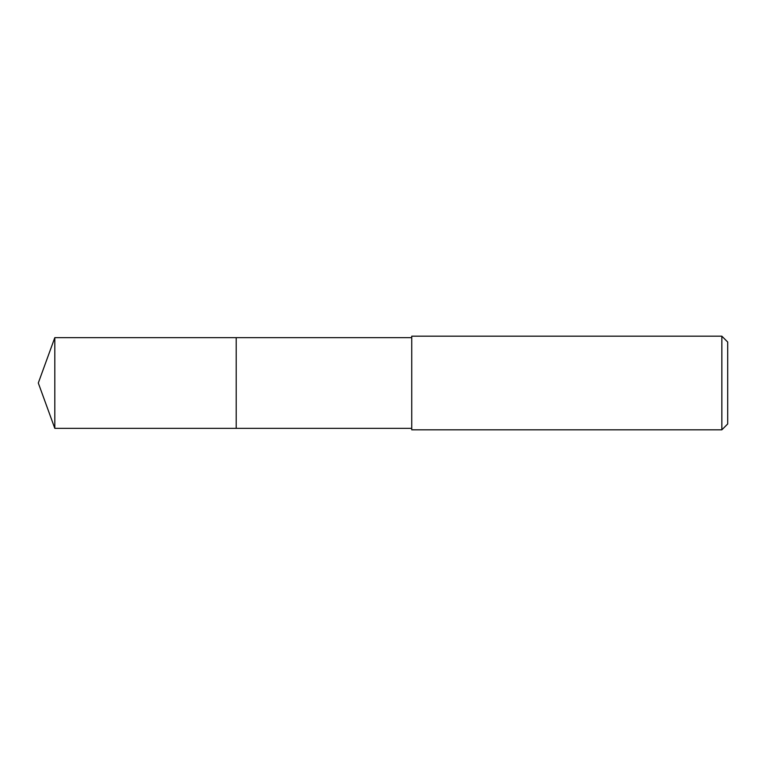 <?xml version="1.0" encoding="UTF-8"?>
<svg xmlns="http://www.w3.org/2000/svg" width="766" height="766" viewBox="0 0 766 766"><rect width="100%" height="100%" fill="white"/><g stroke="black" fill="none" stroke-linecap="round" stroke-linejoin="round"><path stroke-width="1.15" d="M411.735 337.653L54.807 337.653L54.807 428.347L236.196 428.347L236.196 337.653L236.196 428.347L411.735 428.347M54.807 428.347L38.3 383L54.807 337.653M411.735 336.188L411.735 429.812L721.85 429.812L721.85 336.188L411.735 336.188M721.85 336.188L727.7 342.038L727.7 423.962L721.85 429.812"/></g></svg>
